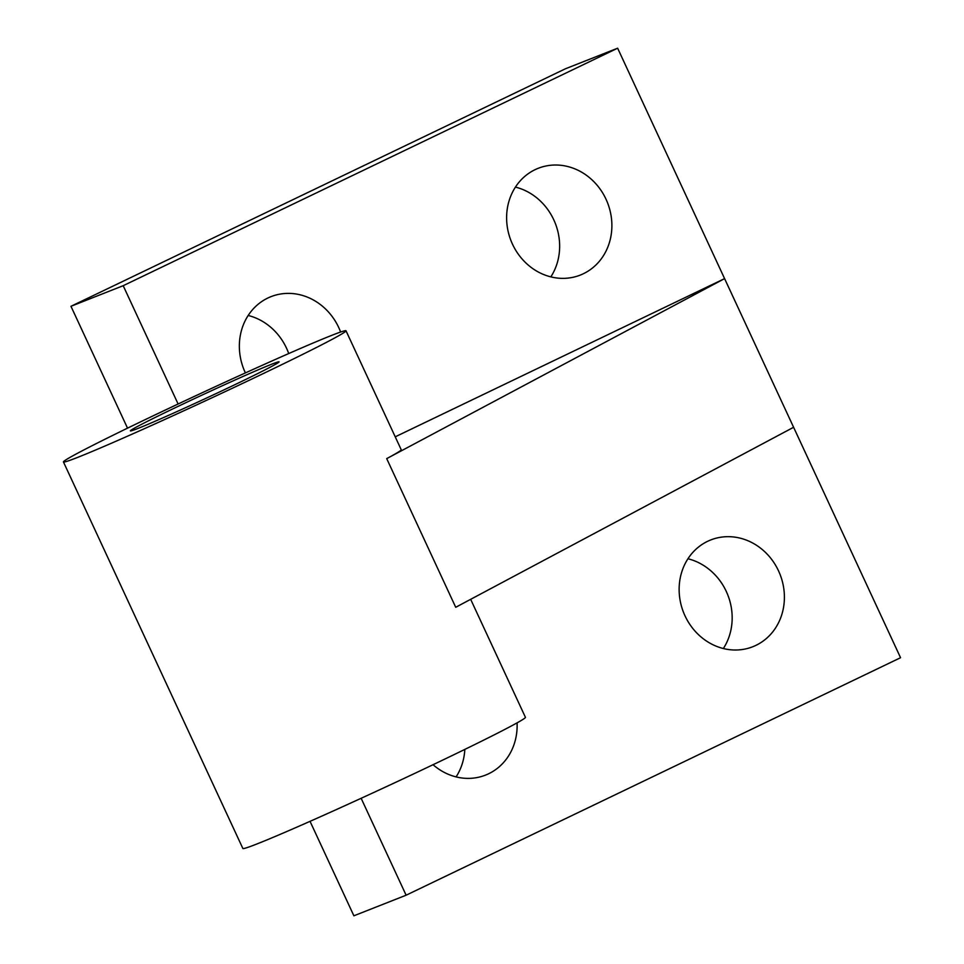 <?xml version="1.0" encoding="UTF-8"?>
<svg xmlns="http://www.w3.org/2000/svg" width="964" height="964" viewBox="0 0 964 964"><rect width="100%" height="100%" fill="white"/><g stroke="black" fill="none" stroke-linecap="round" stroke-linejoin="round"><path stroke-width="1.45" d="M178.111 404L123.199 285.693L70.962 306.287L565.398 68.793L617.635 48.2L123.199 285.693M793.601 427.281L724.591 278.62L386.709 458.623L455.719 607.284L793.601 427.281L900.557 657.713L406.121 895.207L353.884 915.8L310.034 821.34M127.525 428.149L70.962 306.287M406.121 895.207L361.139 798.288M395.228 436.825L724.591 278.62L617.635 48.2M346.004 330.785A155.758 4.35 155.1 0 1 237.445 385.853A155.758 4.35 155.1 0 1 77.771 457.346A155.758 4.35 155.1 0 1 63.443 461.949A155.758 4.35 155.1 0 1 172.002 406.88A155.758 4.35 155.1 0 1 331.676 335.388A155.758 4.35 155.1 0 1 346.004 330.785L401.217 449.718A155.758 4.35 155.1 0 1 386.709 458.623M723.349 648.531A57.382 51.863 68.5 0 0 726.302 591.474A57.382 51.863 68.5 0 0 687.947 558.759M288.718 353.559A57.382 51.863 68.5 0 0 286.525 348.197A57.382 51.863 68.5 0 0 248.17 315.469M550.83 276.873A57.382 51.863 68.5 0 0 553.782 219.816A57.382 51.863 68.5 0 0 515.439 187.1M456.08 776.9A57.382 51.863 68.5 0 0 464.829 749.414M470.661 599.319L525.428 717.312A155.758 4.35 155.1 0 1 416.87 772.381A155.758 4.35 155.1 0 1 257.195 843.861A155.758 4.35 155.1 0 1 242.856 848.465L63.443 461.949M271.535 364.272A81.976 2.289 155.1 0 1 279.078 361.849A81.976 2.289 155.1 0 1 221.949 390.83A81.976 2.289 155.1 0 1 137.912 428.462A81.976 2.289 155.1 0 1 130.369 430.884A81.976 2.289 155.1 0 1 187.498 401.904A81.976 2.289 155.1 0 1 271.535 364.272M340.617 332.038A57.382 51.863 68.5 0 0 338.762 327.591A57.382 51.863 68.5 0 0 270.944 296.671A57.382 51.863 68.5 0 0 267.835 298.033A57.382 51.863 68.5 0 0 245.398 372.911M778.538 570.881A57.382 51.863 68.5 0 0 710.721 539.961A57.382 51.863 68.5 0 0 707.612 541.31A57.382 51.863 68.5 0 0 684.235 614.092A57.382 51.863 68.5 0 0 752.824 646.724A57.382 51.863 68.5 0 0 778.538 570.881M606.019 199.223A57.382 51.863 68.5 0 0 538.201 168.302A57.382 51.863 68.5 0 0 535.104 169.652A57.382 51.863 68.5 0 0 511.715 242.446A57.382 51.863 68.5 0 0 580.304 275.077A57.382 51.863 68.5 0 0 606.019 199.223M433.053 764.705A57.382 51.863 68.5 0 0 485.555 775.104A57.382 51.863 68.5 0 0 517.078 722.855"/></g></svg>
